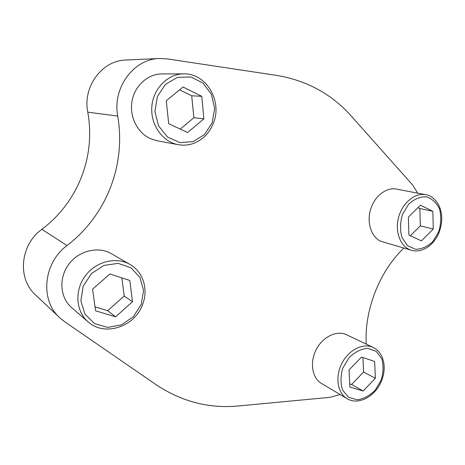 <?xml version="1.0" encoding="UTF-8"?>
<svg xmlns="http://www.w3.org/2000/svg" width="465" height="465" viewBox="0 0 465 465"><rect width="100%" height="100%" fill="white"/><g stroke="black" fill="none" stroke-linecap="round" stroke-linejoin="round"><path stroke-width="0.7" d="M417.779 193.173L412.502 184.849L351.412 116.209C331.859 94.168 307.051 80.579 276.983 75.446L167.348 58.921L159.489 58.509C133.757 58.788 112.239 87.966 117.732 116.081C126.125 164.999 106.433 215.388 67.047 245.555L41.856 229.315C20.146 244.764 17.112 278.704 35.514 294.891L59.723 317.729L64.559 321.635L156.292 384.834C181.879 401.731 209.331 408.77 238.644 405.951L329.993 397.331L340.118 394.535M41.856 229.315C77.934 202.292 95.848 156.496 87.763 112.152C82.52 86.682 102.131 60.316 125.951 60.026L159.489 58.509M67.047 245.555C43.309 262.812 39.81 300.262 59.723 317.729M403.864 248.089C379.568 271.037 364.101 310.515 366.275 344.158M111.478 253.727C98.382 245.991 78.974 250.496 68.803 264.248C58.491 277.907 59.956 297.722 71.697 307.679L88.1 321.85C75.818 311.445 74.359 290.474 85.246 275.937C95.993 261.289 116.378 256.389 130.049 264.475L111.478 253.727M150.596 138.733L156.984 140.721L178.24 144.679C162.663 141.93 150.433 124.957 151.822 106.845C153.043 88.722 167.778 73.761 183.826 73.883L161.965 73.929C147.818 73.871 134.606 85.758 131.996 101.271C129.287 116.773 137.576 133.031 150.596 138.733M380.963 241.329L411.432 250.269C400.83 247.363 394.68 232.401 398.493 217.748C402.167 203.06 414.89 192.475 425.737 194.707L396.535 189.086C386.316 187.006 374.441 196.201 370.553 209.529C366.548 222.822 371.401 237.191 380.963 241.329M346.599 334.765C336.933 329.999 322.832 336.66 316.241 349.511C309.527 362.293 312.073 378.022 321.478 383.451L347.035 398.645C337.416 393.094 334.91 376.685 341.92 363.235C348.808 349.721 363.357 342.612 373.238 347.483L346.599 334.765M361.538 357.091L349.017 369.954L349.913 387.049L363.153 391.019L375.365 378.254L374.639 361.421L361.538 357.091M420.5 205.199L408.369 217.085L408.909 235.063L421.418 240.864L433.252 229.042L432.869 211.36L420.5 205.199M109.99 273.932L92.582 289.154L95.569 310.806L115.622 316.816L132.473 301.721L129.816 280.488L109.99 273.932M183.071 87.007L166.267 100.748L168.708 123.748L187.639 132.519L203.914 118.837L201.781 96.319L183.071 87.007M349.75 383.933L351.575 384.485L363.153 391.019M351.575 384.485L363.601 372.029L375.365 378.254M363.601 372.029L362.921 357.55M180.263 129.101L193.858 117.732L191.714 95.778L179.641 89.809M191.714 95.778L201.781 96.319M193.858 117.732L203.914 118.837M95.029 306.871L107.706 310.707L115.622 316.816M107.706 310.707L124.19 296.031L132.473 301.721M124.19 296.031L121.877 277.861M410.363 235.743L420.319 225.88L419.866 208.541L418.023 207.628M419.866 208.541L432.869 211.36M420.319 225.88L433.252 229.042M117.732 116.081L87.763 112.152M381.184 380.091L375.203 390.193C369.687 395.715 363.676 398.912 357.172 399.784L348.57 397.29L342.595 390.123C340.392 383.363 340.479 375.993 342.845 368.007L349.087 357.602C354.847 352.028 361.009 348.942 367.571 348.337L376.022 351.215L381.672 358.544C383.654 365.217 383.491 372.401 381.184 380.091M438.745 231.68L432.88 241.504C427.538 246.59 421.772 249.182 415.576 249.287L407.445 245.607L401.9 237.371C399.929 230.03 400.144 222.334 402.539 214.284L408.659 204.181C414.234 199.078 420.145 196.614 426.388 196.794C432.218 198.7 436.623 202.839 439.605 209.221C441.366 216.446 441.082 223.932 438.745 231.68M141.215 304.476L133.35 316.694L121.4 324.878L107.589 327.395L94.558 323.617L84.956 314.125L80.846 300.739L83.171 286.19L91.489 273.525L104.015 265.393L118.11 263.376L130.903 267.735L139.936 277.442L143.569 290.526L141.215 304.476M212.168 122.807L204.472 134.594L192.981 141.662L179.816 142.575L167.516 137.006L158.571 125.899L154.909 111.397L157.385 96.482L165.511 84.287L177.56 77.341L190.976 76.987L203.048 83.13L211.441 94.395L214.656 108.519L212.168 122.807M347.035 398.645C358.672 405.887 376.016 395.936 381.759 380.201C386.816 367.519 383.95 352.702 373.238 347.483M411.432 250.269C422.092 253.489 434.426 244.91 439.239 232.006C442.697 222.386 442.552 213.452 438.809 205.21C434.973 198.741 430.619 195.236 425.737 194.707M88.1 321.85C104.677 336.991 134.774 326.692 142.505 304.715C148.602 289.73 143.365 271.955 130.049 264.475M178.24 144.679C182.96 145.516 187.604 145.249 192.185 143.871C201.984 140.511 209.012 133.734 213.266 123.533C222.671 101.765 206.681 73.185 183.826 73.883"/></g></svg>
